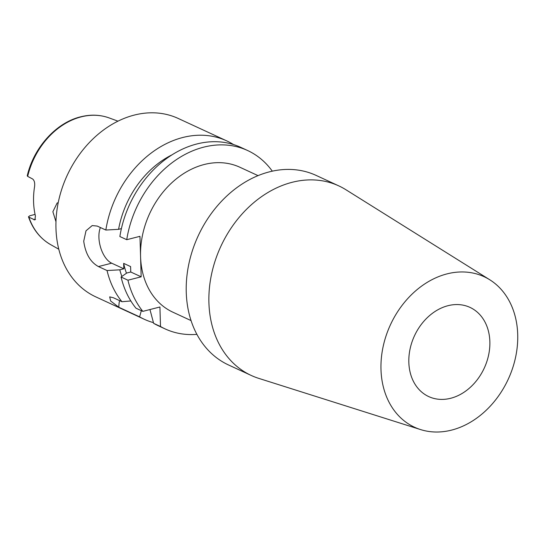 <?xml version="1.0" encoding="UTF-8"?>
<svg xmlns="http://www.w3.org/2000/svg" width="545" height="545" viewBox="0 0 545 545"><rect width="100%" height="100%" fill="white"/><g stroke="black" fill="none" stroke-linecap="round" stroke-linejoin="round"><path stroke-width="0.82" d="M191.057 320.589L172.908 312.203A79.843 62.484 -65.2 0 1 140.569 256.566A79.843 62.484 -65.2 0 1 204.171 164.515A79.843 62.484 -65.2 0 1 239.889 167.247L258.037 175.633M450.722 398.266A49.132 38.45 -65.2 0 1 428.738 396.59A49.132 38.45 -65.2 0 1 410.072 348.984A49.132 38.45 -65.2 0 1 447.976 305.704A49.132 38.45 -65.2 0 1 469.96 307.38A49.132 38.45 -65.2 0 1 488.627 354.986A49.132 38.45 -65.2 0 1 450.722 398.266M447.029 273.883A82.915 64.889 -65.2 0 1 489.785 279.783A82.915 64.889 -65.2 0 1 514.712 361.001A82.915 64.889 -65.2 0 1 451.669 430.087A82.915 64.889 -65.2 0 1 420.57 429.576A82.915 64.889 -65.2 0 1 382.311 350.878A82.915 64.889 -65.2 0 1 447.029 273.883M420.57 429.576L258.759 378.373A104.408 81.709 -65.2 0 1 251.204 375.444A104.408 81.709 -65.2 0 1 211.535 274.285A104.408 81.709 -65.2 0 1 292.079 182.316A104.408 81.709 -65.2 0 1 338.792 185.886A104.408 81.709 -65.2 0 1 345.918 189.742L489.785 279.783M251.204 375.444L228.553 364.98A104.408 81.709 -65.2 0 1 188.877 263.814A104.408 81.709 -65.2 0 1 269.428 171.845A104.408 81.709 -65.2 0 1 316.141 175.415L338.792 185.886M27.672 176.389L27.25 175.797C33.688 147.654 56.115 122.714 80.558 116.841C90.606 114.307 100.171 114.682 109.245 117.958A69.93 54.725 114.8 0 0 81.151 116.882A69.93 54.725 114.8 0 0 27.672 176.389L32.557 178.937C34.376 180.375 35.044 182.977 34.553 186.744A70.707 55.338 114.8 0 0 35.418 215.963L34.88 219.942L28.885 217.176A69.93 54.725 114.8 0 0 50.699 244.664L58.792 249.228M121.882 276.451A87.411 68.404 -65.2 0 1 119.791 269.823L123.817 268.794L111.67 263.18A21.493 11.288 75.7 0 1 98.917 237.32A21.493 11.288 75.7 0 1 100.409 227.537M121.399 228.607L118.585 229.329L105.839 230.044L97.235 226.073L92.2 225.569L86.001 230.814L83.726 241.21C85.449 253.67 90.354 262.125 98.441 266.566L107.045 270.545L119.791 269.823M58.186 202.822L57.184 202.931L52.872 211.733L55.971 221.72M247.621 150.522L240.747 147.348A98.264 76.906 -65.2 0 0 196.786 143.989A98.264 76.906 -65.2 0 0 119.866 236.53L126.74 239.698A98.264 76.906 -65.2 0 1 203.653 147.164A98.264 76.906 -65.2 0 1 247.621 150.522A98.264 76.906 -65.2 0 1 272.309 171.164M118.585 229.329A87.411 68.404 -65.2 0 1 172.05 154.814M105.839 230.044A98.264 76.906 -65.2 0 1 182.759 137.504A98.264 76.906 -65.2 0 1 226.72 140.869A98.264 76.906 -65.2 0 1 233.526 144.561M153.438 322.64A98.264 76.906 -65.2 0 1 144.289 319.275L95.77 296.861A98.264 76.906 -65.2 0 1 58.431 201.65A98.264 76.906 -65.2 0 1 134.24 115.09A98.264 76.906 -65.2 0 1 178.201 118.449L226.72 140.869M196.902 334.358A98.264 76.906 -65.2 0 1 165.183 328.935L158.316 325.76A98.264 76.906 -65.2 0 1 153.636 323.342L160.502 326.516L159.923 306.992L142.838 311.365A98.264 76.906 -65.2 0 1 127.939 280.198L141.169 276.812L130.759 272.003L126.733 273.031L121.072 277.024L127.939 280.198M149.957 309.54L153.636 323.342M126.74 239.698L139.97 236.319L141.169 276.812M165.183 328.935A98.264 76.906 -65.2 0 1 160.502 326.516M130.841 300.956L121.937 301.712A98.264 76.906 -65.2 0 1 107.045 270.545M142.838 311.365L135.964 308.191A98.264 76.906 -65.2 0 1 121.072 277.024M144.289 319.275A98.264 76.906 -65.2 0 1 139.609 316.863L141.332 310.67M150.052 309.914A87.411 68.404 -65.2 0 1 149.555 309.649M126.46 273.222A81.375 63.683 -65.2 0 1 123.654 263.371L130.596 266.573L130.759 272.003M123.817 268.794L123.654 263.371M121.937 301.712L113.333 297.734L109.688 296.882L110.635 300.99L118.864 307.278L139.609 316.863M50.699 244.664C40.255 238.621 32.843 229.329 28.469 216.781L29.9 215.731L35.071 214.41M28.469 216.781L28.885 217.176M118.864 307.278A21.493 11.288 75.7 0 1 119.587 300.622M33.77 219.724L35.554 219.267M98.441 266.566L111.67 263.18M109.245 117.958L117.965 121.16"/></g></svg>
